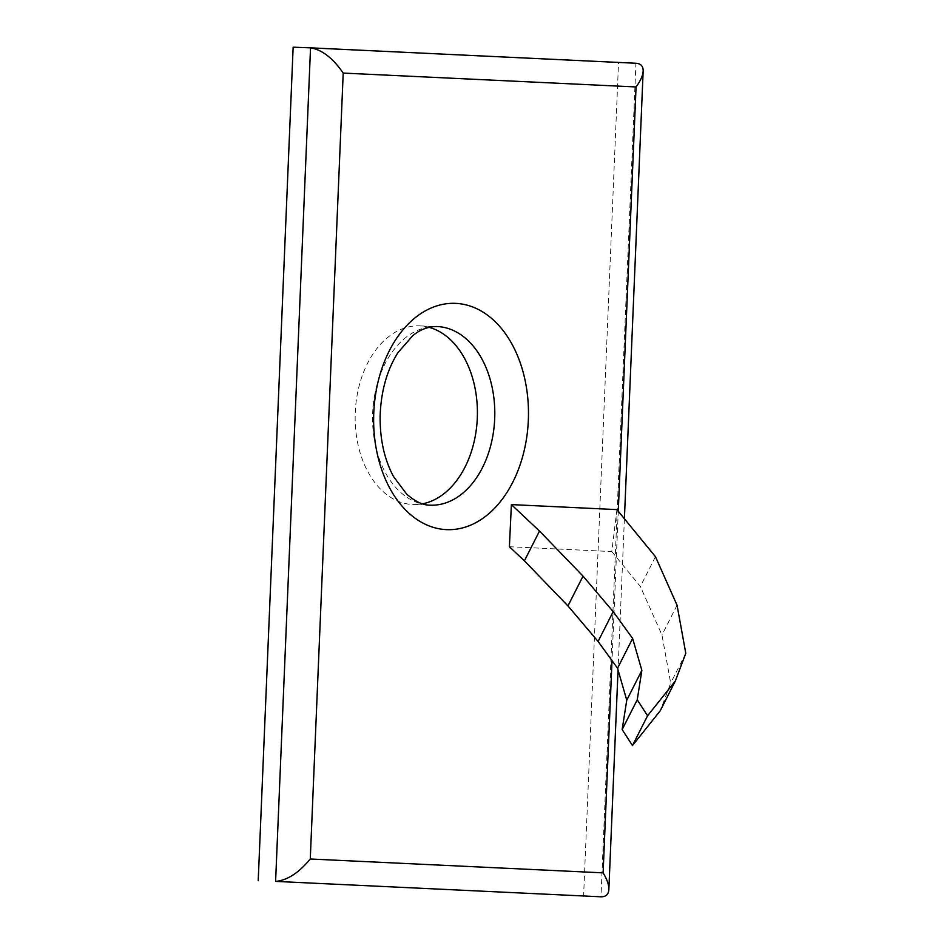 <?xml version="1.0" encoding="UTF-8"?>
<svg xmlns="http://www.w3.org/2000/svg" width="944" height="944" viewBox="0 0 944 944"><rect width="100%" height="100%" fill="white"/><g stroke="black" fill="none" stroke-linecap="round" stroke-linejoin="round"><path stroke-width="0.71" stroke-dasharray="4.72 3.54" d="M293.147 47.2L618.532 62.611L583.593 896.151M429.036 327.32A89.385 61.077 92.1 0 0 420.033 325.904A89.385 61.077 92.1 0 0 419.608 325.881A89.385 61.077 92.1 0 0 355.251 412.941A89.385 61.077 92.1 0 0 412.965 504.533A89.385 61.077 92.1 0 0 422.487 503.813M618.532 62.611L635.926 63.26L600.986 896.8M616.928 509.607L611.795 551.567L509.394 546.718M611.795 551.567L640.362 586.495L661.956 634.993L670.688 683.09L660.245 710.749M655.466 556.712L640.362 586.495M685.792 653.307L670.688 683.09M677.049 605.21L661.956 634.993M618.273 511.235L612.007 660.599M419.608 325.881L437.001 326.53A89.385 61.077 92.1 0 0 372.644 413.59A89.385 61.077 92.1 0 0 430.358 505.182L412.965 504.533M624.397 518.728L618.049 669.992"/><path stroke-width="1.42" d="M618.049 669.992L608.856 889.484C608.526 894.416 605.906 896.859 600.986 896.8L275.601 881.389C287.188 880.386 298.752 872.917 310.269 858.993L343.203 73.077L636.055 86.954L618.273 511.235M258.208 880.74L293.147 47.2L310.67 47.849C322.128 49.808 332.972 58.221 343.203 73.077M422.487 503.813A89.385 61.077 92.1 0 0 477.322 417.484A89.385 61.077 92.1 0 0 429.036 327.32M608.856 889.484C608.963 884.835 607.039 879.289 603.11 872.858L310.269 858.993M675.349 680.966L685.792 653.307L677.049 605.21L655.466 556.712L616.928 509.607L511.388 504.603L509.394 546.718L524.404 560.842L567.946 605.918L598.083 641.436L617.541 668.222L626.757 700.153L622.155 729.559L632.468 745.571L660.245 710.749L675.349 680.966L647.56 715.788L637.247 699.775L641.861 670.37L632.633 638.451L613.187 611.653L583.038 576.135L539.496 531.059L511.388 504.603M310.8 47.861L636.055 63.26C640.87 63.614 643.242 66.198 643.159 71.024C642.876 75.603 640.504 80.913 636.055 86.954M539.496 531.059L524.404 560.842M583.038 576.135L567.946 605.918M613.187 611.653L598.083 641.436M632.633 638.451L617.541 668.222M641.861 670.37L626.757 700.153M637.247 699.775L622.155 729.559M647.56 715.788L632.468 745.571M600.986 896.8L275.601 881.389L310.541 47.849M612.007 660.599L603.11 872.858M455.81 303.378A113.221 77.361 92.1 0 0 381.777 469.9A113.221 77.361 92.1 0 0 515.625 476.236A113.221 77.361 92.1 0 0 455.81 303.378M437.426 326.553A89.385 61.077 92.1 0 0 437.001 326.53C428.01 326.553 419.879 329.645 412.622 335.793L397.908 352.714C386.993 370.024 381.069 391.005 380.137 415.631C379.842 439.137 384.314 459.445 393.518 476.543L406.581 493.995C415.041 501.535 422.959 505.264 430.358 505.182A89.385 61.077 92.1 0 0 494.703 418.44A89.385 61.077 92.1 0 0 437.426 326.553M310.67 47.849L636.055 63.26M643.159 71.024L624.397 518.728"/></g></svg>
